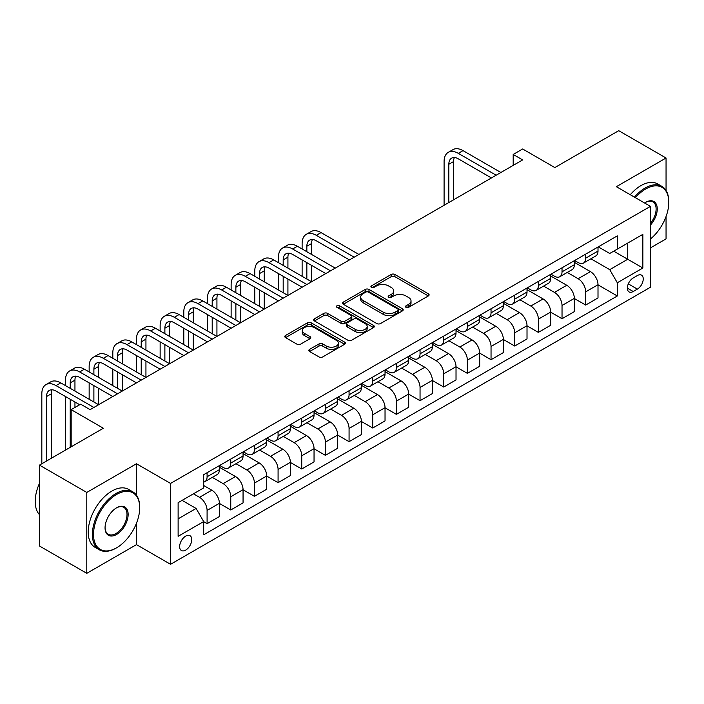 <?xml version="1.0" encoding="UTF-8"?>
<svg xmlns="http://www.w3.org/2000/svg" width="704" height="704" viewBox="0 0 704 704"><rect width="100%" height="100%" fill="white"/><g stroke="black" fill="none" stroke-linecap="round" stroke-linejoin="round"><path stroke-width="1.06" d="M406.006 307.331A1.839 1.065 0 0 0 408.61 307.331L428.349 295.935A2.631 1.514 0 0 0 429.114 294.862A2.631 1.514 0 0 0 428.349 293.788L394.9 274.472A2.631 1.514 0 0 0 391.186 274.472L371.439 285.877A1.839 1.065 0 0 0 370.902 286.625A1.839 1.065 0 0 0 371.439 287.373A1.839 1.065 0 0 0 374.044 287.373L376.596 285.903A8.413 4.858 0 0 1 388.494 285.903L391.283 287.514A8.413 4.858 0 0 1 393.738 290.946A8.413 4.858 0 0 1 391.283 294.378L388.722 295.847A1.839 1.065 0 0 0 388.186 296.604A1.839 1.065 0 0 0 388.722 297.352A1.839 1.065 0 0 0 391.327 297.352L393.879 295.882A8.413 4.858 0 0 1 405.777 295.882L408.558 297.484A8.413 4.858 0 0 1 411.022 300.916A8.413 4.858 0 0 1 408.558 304.357L406.006 305.826A1.839 1.065 0 0 0 405.469 306.583A1.839 1.065 0 0 0 406.006 307.331L406.006 305.826M185.698 550.097A8.571 4.946 120 0 0 191.294 542.546A8.571 4.946 120 0 0 189.983 535.682A8.571 4.946 120 0 0 185.698 536.105A8.571 4.946 120 0 0 180.101 543.655A8.571 4.946 120 0 0 181.412 550.519A8.571 4.946 120 0 0 185.698 550.097M309.61 349.36A2.631 1.514 0 0 0 308.845 350.434A2.631 1.514 0 0 0 309.61 351.498L319 356.919A2.631 1.514 0 0 0 322.714 356.919L344.643 344.265A2.631 1.514 0 0 0 345.409 343.191A2.631 1.514 0 0 0 344.643 342.118L311.194 322.802A2.631 1.514 0 0 0 307.481 322.802L285.551 335.465A2.631 1.514 0 0 0 284.777 336.538A2.631 1.514 0 0 0 285.551 337.612L296.886 344.15A2.631 1.514 0 0 0 300.599 344.15L309.989 338.738A2.631 1.514 0 0 0 310.754 337.665A2.631 1.514 0 0 0 309.989 336.591L304.366 333.344A7.031 4.057 0 0 1 302.306 330.475A7.031 4.057 0 0 1 306.645 326.726A7.031 4.057 0 0 1 314.31 327.606L336.327 340.322A7.031 4.057 0 0 1 338.386 343.191A7.031 4.057 0 0 1 334.048 346.94A7.031 4.057 0 0 1 326.383 346.06L322.714 343.939A2.631 1.514 0 0 0 319 343.939L309.61 349.36L309.61 351.498L319 346.122L319 343.939M666.054 190.476L666.054 158.004L618.728 130.68L554.84 167.57L522.658 148.984L513.19 154.449L522.658 159.914L90.094 409.649L80.634 404.184L71.166 409.649L71.166 446.811M136.479 495.246L136.479 463.751L86.786 492.439L39.459 465.115L103.347 428.234L71.166 409.649M136.479 463.751L170.553 483.428L650.434 206.369L650.434 287.241L170.553 564.3L170.553 483.428M666.054 158.004L616.361 186.692L650.434 206.369M376.79 323.558A2.631 1.514 0 0 0 380.503 323.558L402.424 310.895A2.631 1.514 0 0 0 403.198 309.822A2.631 1.514 0 0 0 402.424 308.748L368.984 289.441A2.631 1.514 0 0 0 365.262 289.441L343.341 302.104A2.631 1.514 0 0 0 342.566 303.169A2.631 1.514 0 0 0 343.341 304.242L376.79 323.558M337.665 307.727A1.839 1.065 0 0 1 339.53 307.991L373.498 327.598L351.604 340.234A2.631 1.514 0 0 1 347.89 340.234L314.442 320.927L314.442 318.78A2.631 1.514 0 0 0 313.676 319.854A2.631 1.514 0 0 0 314.442 320.927M314.442 318.78L323.831 313.368A2.631 1.514 0 0 1 327.545 313.368L341.106 321.2A2.631 1.514 0 0 0 344.828 321.2L351.05 317.601A2.631 1.514 0 0 0 351.824 316.527A2.631 1.514 0 0 0 351.05 315.454L336.926 307.305A1.839 1.065 0 0 1 336.389 306.548A1.839 1.065 0 0 1 337.524 305.571A1.839 1.065 0 0 1 339.53 305.8L373.534 325.433A2.631 1.514 0 0 1 374.299 326.506A2.631 1.514 0 0 1 373.534 327.58L373.534 325.433M86.786 492.439L86.786 573.32L39.459 545.996L39.459 465.115M650.434 247.896L666.054 238.885L666.054 216.515M637.375 275.546L633.213 277.957A8.298 4.787 120 0 0 627.792 285.27A8.298 4.787 120 0 0 629.059 291.914A8.298 4.787 120 0 0 633.213 291.509L637.375 289.106A8.298 4.787 120 0 0 642.796 281.785A8.298 4.787 120 0 0 641.529 275.141A8.298 4.787 120 0 0 637.375 275.546M598.286 246.858L609.734 253.475L617.311 249.102L617.311 235.875L203.685 474.681L203.685 487.907L178.121 502.665L178.121 536.325L203.685 521.567L203.685 534.794L617.311 295.988L617.311 282.762L609.734 269.65L590.911 258.782M617.311 249.102L642.866 234.344L642.866 268.004L617.311 282.762M86.786 573.32L136.479 544.632L170.553 564.3M513.19 154.449L513.19 165.378M613.712 251.178L627.722 259.266L627.722 243.091L642.866 234.344M609.734 269.65L627.722 259.266L642.866 268.004M178.121 518.839L196.108 508.455L182.098 500.368M203.685 521.682L207.09 523.644L207.09 510.418A10.71 6.186 -120 0 0 199.514 497.306L193.459 493.812M207.09 523.644L219.393 516.542L219.393 503.316A10.71 6.186 -120 0 0 211.825 490.204L203.685 485.505M219.393 503.43L230.754 509.986L230.754 496.76A10.71 6.186 -120 0 0 223.177 483.648L212.309 477.365M230.754 509.986L243.056 502.876L243.056 489.658A10.71 6.186 -120 0 0 235.479 476.538L219.393 467.254M243.056 489.764L254.417 496.32L254.417 483.094A10.71 6.186 -120 0 0 246.84 469.982L235.972 463.707M254.417 496.32L266.719 489.218L266.719 475.992A10.71 6.186 -120 0 0 259.142 462.88L243.056 453.587M266.719 476.106L278.08 482.662L278.08 469.436A10.71 6.186 -120 0 0 270.503 456.324L259.635 450.041M278.08 482.662L290.382 475.561L290.382 462.334A10.71 6.186 -120 0 0 282.806 449.214L266.719 439.93M290.382 462.44L301.743 468.996L301.743 455.778A10.71 6.186 -120 0 0 294.166 442.658L283.298 436.383M301.743 468.996L314.046 461.894L314.046 448.668A10.71 6.186 -120 0 0 306.469 435.556L290.382 426.263M314.046 448.782L325.406 455.338L325.406 442.112A10.71 6.186 -120 0 0 317.83 429L306.962 422.717M325.406 455.338L337.709 448.237L337.709 435.01A10.71 6.186 -120 0 0 330.132 421.89L314.046 412.606M337.709 435.116L349.07 441.672L349.07 428.454A10.71 6.186 -120 0 0 341.493 415.334L330.625 409.059M349.07 441.672L361.372 434.57L361.372 421.344A10.71 6.186 -120 0 0 353.795 408.232L337.709 398.939M361.372 421.458L372.733 428.014L372.733 414.788A10.71 6.186 -120 0 0 365.156 401.676L354.288 395.393M372.733 428.014L385.035 420.913L385.035 407.686A10.71 6.186 -120 0 0 377.458 394.566L361.372 385.282M385.035 407.792L396.396 414.357L396.396 401.13A10.71 6.186 -120 0 0 388.819 388.01L377.951 381.735M396.396 414.357L408.698 407.246L408.698 394.02A10.71 6.186 -120 0 0 401.122 380.908L385.035 371.615M408.698 394.134L420.05 400.69L420.05 387.464A10.71 6.186 -120 0 0 412.482 374.352L401.614 368.078M420.05 400.69L432.362 393.589L432.362 380.362A10.71 6.186 -120 0 0 424.785 367.25L408.698 357.958M432.362 380.468L443.714 387.033L443.714 373.806A10.71 6.186 -120 0 0 436.146 360.686L425.278 354.411M443.714 387.033L456.025 379.922L456.025 366.696A10.71 6.186 -120 0 0 448.448 353.584L432.362 344.291M456.025 366.81L467.377 373.366L467.377 360.14A10.71 6.186 -120 0 0 459.809 347.028L448.932 340.754M467.377 373.366L479.688 366.265L479.688 353.038A10.71 6.186 -120 0 0 472.111 339.926L456.025 330.634M479.688 353.144L491.04 359.709L491.04 346.482A10.71 6.186 -120 0 0 483.472 333.362L472.595 327.087M491.04 359.709L503.351 352.598L503.351 339.381A10.71 6.186 -120 0 0 495.774 326.26L479.688 316.967M503.351 339.486L514.703 346.042L514.703 332.816A10.71 6.186 -120 0 0 507.135 319.704L496.258 313.43M514.703 346.042L527.014 338.941L527.014 325.714A10.71 6.186 -120 0 0 519.438 312.602L503.351 303.31M527.014 325.829L538.366 332.385L538.366 319.158A10.71 6.186 -120 0 0 530.798 306.046L519.922 299.763M538.366 332.385L550.678 325.274L550.678 312.057A10.71 6.186 -120 0 0 543.101 298.936L527.014 289.652M550.678 312.162L562.03 318.718L562.03 305.492A10.71 6.186 -120 0 0 554.462 292.38L543.585 286.106M562.03 318.718L574.341 311.617L574.341 298.39A10.71 6.186 -120 0 0 566.764 285.278L550.678 275.986M574.341 298.505L585.693 305.061L585.693 291.834A10.71 6.186 -120 0 0 578.125 278.722L567.248 272.439M585.693 305.061L598.004 297.95L598.004 284.733A10.71 6.186 -120 0 0 590.427 271.612L574.341 262.328M574.622 260.524L578.125 262.539A10.71 6.186 -120 0 0 583.475 263.076A10.71 6.186 -120 0 0 585.693 258.174L585.693 254.126M550.959 274.182L554.462 276.206A10.71 6.186 -120 0 0 559.812 276.734A10.71 6.186 -120 0 0 562.03 271.832L562.03 267.793M527.296 287.848L530.798 289.863A10.71 6.186 -120 0 0 536.149 290.4A10.71 6.186 -120 0 0 538.366 285.498L538.366 281.45M503.633 301.506L507.135 303.53A10.71 6.186 -120 0 0 512.486 304.058A10.71 6.186 -120 0 0 514.703 299.156L514.703 295.108M479.97 315.172L483.472 317.187A10.71 6.186 -120 0 0 488.822 317.724A10.71 6.186 -120 0 0 491.04 312.822L491.04 308.774M456.306 328.83L459.809 330.854A10.71 6.186 -120 0 0 465.159 331.382A10.71 6.186 -120 0 0 467.377 326.48L467.377 322.432M432.643 342.487L436.146 344.511A10.71 6.186 -120 0 0 441.496 345.048A10.71 6.186 -120 0 0 443.714 340.138L443.714 336.098M408.98 356.154L412.482 358.178A10.71 6.186 -120 0 0 417.833 358.706A10.71 6.186 -120 0 0 420.05 353.804L420.05 349.756M385.317 369.811L388.819 371.835A10.71 6.186 -120 0 0 394.17 372.363A10.71 6.186 -120 0 0 396.396 367.462L396.396 363.422M361.654 383.478L365.156 385.502A10.71 6.186 -120 0 0 370.515 386.03A10.71 6.186 -120 0 0 372.733 381.128L372.733 377.08M337.99 397.135L341.493 399.159A10.71 6.186 -120 0 0 346.852 399.687A10.71 6.186 -120 0 0 349.07 394.786L349.07 390.746M314.327 410.802L317.83 412.826A10.71 6.186 -120 0 0 323.189 413.354A10.71 6.186 -120 0 0 325.406 408.452L325.406 404.404M290.664 424.459L294.166 426.483A10.71 6.186 -120 0 0 299.526 427.011A10.71 6.186 -120 0 0 301.743 422.11L301.743 418.07M267.001 438.126L270.503 440.141A10.71 6.186 -120 0 0 275.862 440.678A10.71 6.186 -120 0 0 278.08 435.776L278.08 431.728M243.338 451.783L246.84 453.807A10.71 6.186 -120 0 0 252.199 454.335A10.71 6.186 -120 0 0 254.417 449.434L254.417 445.394M219.674 465.45L223.177 467.465A10.71 6.186 -120 0 0 228.536 468.002A10.71 6.186 -120 0 0 230.754 463.1L230.754 459.052M598.004 284.838L617.311 295.988M583.475 263.076L595.786 255.966A10.71 6.186 -120 0 0 598.004 251.064L598.004 247.025M559.812 276.734L572.123 269.632A10.71 6.186 -120 0 0 574.341 264.73L574.341 260.682M536.149 290.4L548.46 283.29A10.71 6.186 -120 0 0 550.678 278.388L550.678 274.349M512.486 304.058L524.797 296.956A10.71 6.186 -120 0 0 527.014 292.054L527.014 288.006M488.822 317.724L501.134 310.614A10.71 6.186 -120 0 0 503.351 305.712L503.351 301.673M465.159 331.382L477.47 324.28A10.71 6.186 -120 0 0 479.688 319.378L479.688 315.33M441.496 345.048L453.807 337.938A10.71 6.186 -120 0 0 456.025 333.036L456.025 328.997M417.833 358.706L430.144 351.604A10.71 6.186 -120 0 0 432.362 346.702L432.362 342.654M394.17 372.363L406.481 365.262A10.71 6.186 -120 0 0 408.698 360.36L408.698 356.321M370.515 386.03L382.818 378.928A10.71 6.186 -120 0 0 385.035 374.026L385.035 369.978M346.852 399.687L359.154 392.586A10.71 6.186 -120 0 0 361.372 387.684L361.372 383.636M323.189 413.354L335.491 406.252A10.71 6.186 -120 0 0 337.709 401.342L337.709 397.302M299.526 427.011L311.828 419.91A10.71 6.186 -120 0 0 314.046 415.008L314.046 410.96M275.862 440.678L288.165 433.567A10.71 6.186 -120 0 0 290.382 428.666L290.382 424.626M252.199 454.335L264.502 447.234A10.71 6.186 -120 0 0 266.719 442.332L266.719 438.284M228.536 468.002L240.838 460.891A10.71 6.186 -120 0 0 243.056 455.99L243.056 451.95M203.685 482.09A10.71 6.186 -120 0 0 204.873 481.659L217.175 474.558A10.71 6.186 -120 0 0 219.393 469.656L219.393 465.608M204.873 481.659A10.71 6.186 -120 0 0 207.09 476.758L207.09 472.718M196.108 508.455L203.685 521.567M136.479 544.632L136.479 523.239M406.736 307.586L408.558 306.539A8.413 4.858 0 0 0 411.022 303.107L411.022 300.916M393.738 290.946L393.738 293.128A8.413 4.858 0 0 1 391.283 296.56L389.462 297.616M428.314 295.953L394.9 276.663A2.631 1.514 0 0 0 391.186 276.663L372.178 287.637M402.389 310.922L368.984 291.623A2.631 1.514 0 0 0 365.262 291.623L343.376 304.269M397.786 310.578A1.839 1.065 0 0 0 398.323 309.822A1.839 1.065 0 0 0 397.786 309.074L368.421 292.125A1.839 1.065 0 0 0 365.825 292.125L363.132 293.682A8.413 4.858 0 0 0 360.668 297.114A8.413 4.858 0 0 0 363.132 300.546L383.196 312.127A8.413 4.858 0 0 0 395.085 312.127L397.786 310.578L397.786 312.761A1.839 1.065 0 0 0 398.323 312.013L398.323 309.822M360.668 297.114L360.668 299.297A8.413 4.858 0 0 0 363.132 302.729L363.132 300.546M397.786 312.761L395.085 314.318A8.413 4.858 0 0 1 383.196 314.318L363.132 302.729M314.477 320.945L323.831 315.55L323.831 313.368M351.824 316.527L351.824 318.718A2.631 1.514 0 0 1 351.05 319.792L344.828 323.382A2.631 1.514 0 0 1 341.106 323.382L327.545 315.55A2.631 1.514 0 0 0 323.831 315.55M355.186 329.322A7.031 4.057 0 0 0 362.842 330.202A7.031 4.057 0 0 0 367.189 326.454A7.031 4.057 0 0 0 365.13 323.585L357.368 319.106A2.631 1.514 0 0 0 353.654 319.106L347.424 322.696A2.631 1.514 0 0 0 346.658 323.77A2.631 1.514 0 0 0 347.424 324.843L355.186 329.322L355.186 331.505A7.031 4.057 0 0 0 362.842 332.385A7.031 4.057 0 0 0 367.189 328.636L367.189 326.454M346.658 323.77L346.658 325.961A2.631 1.514 0 0 0 347.424 327.026L347.424 324.843M355.186 331.505L347.424 327.026M338.386 343.191L338.386 345.374A7.031 4.057 0 0 1 334.048 349.122A7.031 4.057 0 0 1 326.383 348.242L322.714 346.122A2.631 1.514 0 0 0 319 346.122M302.306 330.475L302.306 332.658A7.031 4.057 0 0 0 304.366 335.535L304.366 333.344M309.954 338.756L304.366 335.535M344.608 344.282L311.194 324.993A2.631 1.514 0 0 0 307.481 324.993L285.586 337.63M444.092 205.269L444.092 161.559A20.082 11.59 60 0 1 448.254 152.363L452.989 149.635A20.082 11.59 60 0 1 463.03 150.63L500.887 172.489M448.254 152.363A20.082 11.59 60 0 1 458.295 153.358L496.153 175.217M491.418 177.954L458.295 158.822A13.385 7.726 -120 0 0 451.598 158.162A13.385 7.726 -120 0 0 448.826 164.287L448.826 202.541M454.397 157.546A13.385 7.726 -120 0 0 453.561 161.559L453.561 199.804M650.434 239.026A32.666 18.858 120 0 0 668.8 202.321A32.666 18.858 120 0 0 645.709 188.989A32.666 18.858 120 0 0 635.43 197.701M634.445 197.129A33.466 19.325 -60 0 1 645.137 188.003A33.466 19.325 -60 0 1 661.866 186.349A33.466 19.325 -60 0 1 668.8 201.67A33.466 19.325 -60 0 1 668.8 201.995M644.618 203.007A16.333 9.425 -60 0 1 645.709 202.321L645.709 202.321A16.333 9.425 -60 0 1 656.999 206.342A16.333 9.425 -60 0 1 650.434 225.086M630.274 194.726A33.466 19.325 -60 0 1 640.974 185.601A33.466 19.325 -60 0 1 657.703 183.946L661.866 186.349M650.434 223.37A15.523 8.967 120 0 0 652.898 201.881A15.523 8.967 120 0 0 645.418 202.497M116.037 548.126L116.6 547.8A32.666 18.858 120 0 0 139.7 507.795A32.666 18.858 120 0 0 116.6 494.463A32.666 18.858 120 0 0 93.509 534.468A32.666 18.858 120 0 0 116.6 547.8L116.037 548.126A33.466 19.325 -60 0 1 99.299 549.789A33.466 19.325 -60 0 1 94.169 522.966A33.466 19.325 -60 0 1 116.037 493.478A33.466 19.325 -60 0 1 132.766 491.823A33.466 19.325 -60 0 1 139.7 507.144A33.466 19.325 -60 0 1 139.691 507.47M116.6 534.468A16.333 9.425 -60 0 1 105.054 527.798A16.333 9.425 -60 0 1 116.6 507.795L116.6 507.795A16.333 9.425 -60 0 1 128.146 514.466A16.333 9.425 -60 0 1 116.6 534.468M105.054 527.463A15.523 8.967 120 0 0 108.266 534.248A15.523 8.967 120 0 0 116.037 533.482A15.523 8.967 120 0 0 126.174 519.798A15.523 8.967 120 0 0 123.798 507.355A15.523 8.967 120 0 0 116.31 507.971M99.299 549.789L95.137 547.378A33.466 19.325 -60 0 1 90.006 520.564A33.466 19.325 -60 0 1 111.866 491.075A33.466 19.325 -60 0 1 128.603 489.421L132.766 491.823M39.459 514.642A33.466 19.325 -60 0 1 39.459 483.358M302.122 248.987L302.122 243.522A20.082 11.59 60 0 1 306.275 234.335L311.01 231.598A20.082 11.59 60 0 1 321.05 232.593L358.908 254.452M306.275 234.335A20.082 11.59 60 0 1 316.316 235.33L354.174 257.189M349.448 259.917L316.316 240.794A13.385 7.726 -120 0 0 309.619 240.134A13.385 7.726 -120 0 0 306.847 246.259L306.847 251.724M312.418 239.51A13.385 7.726 -120 0 0 311.582 243.522L311.582 254.452M306.847 262.654L306.847 279.048M311.582 265.382L311.582 281.776L273.724 259.917L268.99 262.654L306.847 284.513M302.122 276.311L302.122 259.917M278.458 262.654L278.458 257.189A20.082 11.59 60 0 1 282.612 247.993L287.346 245.265A20.082 11.59 60 0 1 297.387 246.259L335.245 268.118M282.612 247.993A20.082 11.59 60 0 1 292.653 248.987L330.51 270.846M325.785 273.583L292.653 254.452A13.385 7.726 -120 0 0 285.956 253.792A13.385 7.726 -120 0 0 283.184 259.917L283.184 265.382M288.763 253.176A13.385 7.726 -120 0 0 287.918 257.189L287.918 268.118M283.184 276.311L283.184 292.706M287.918 279.048L287.918 295.442L250.061 273.583L245.326 276.311L283.184 298.17M278.458 289.978L278.458 273.583M302.122 287.241L268.99 268.118A13.385 7.726 -120 0 0 262.302 267.45A13.385 7.726 -120 0 0 259.521 273.583L259.521 279.048M265.1 266.834A13.385 7.726 -120 0 0 264.255 270.846L264.255 281.776M259.521 289.978L259.521 306.372M264.255 292.706L264.255 309.1L226.398 287.241L221.663 289.978L259.521 311.837M254.795 303.635L254.795 287.241M254.795 276.311L254.795 270.846A20.082 11.59 60 0 1 258.949 261.659A20.082 11.59 60 0 1 268.99 262.654M258.949 261.659L263.683 258.922A20.082 11.59 60 0 1 273.724 259.917M278.458 300.907L245.326 281.776A13.385 7.726 -120 0 0 238.638 281.116A13.385 7.726 -120 0 0 235.866 287.241L235.866 292.706M241.437 280.5A13.385 7.726 -120 0 0 240.592 284.513L240.592 295.442M235.866 303.635L235.866 320.03M240.592 306.372L240.592 322.766L202.734 300.907L198 303.635L235.858 325.494M231.132 317.302L231.132 300.907M231.132 289.978L231.132 284.513A20.082 11.59 60 0 1 235.286 275.317A20.082 11.59 60 0 1 245.326 276.311M235.286 275.317L240.02 272.589A20.082 11.59 60 0 1 250.061 273.583M254.795 314.565L221.663 295.442A13.385 7.726 -120 0 0 214.975 294.774A13.385 7.726 -120 0 0 212.203 300.907L212.203 306.372M217.774 294.158A13.385 7.726 -120 0 0 216.929 298.17L216.929 309.1M212.203 317.302L212.203 333.696M216.929 320.03L216.929 336.424L179.071 314.565L174.337 317.302L212.203 339.161M207.469 330.959L207.469 314.565M207.469 303.635L207.469 298.17A20.082 11.59 60 0 1 211.622 288.983A20.082 11.59 60 0 1 221.663 289.978M211.622 288.983L216.357 286.246A20.082 11.59 60 0 1 226.398 287.241M231.132 328.231L198 309.1A13.385 7.726 -120 0 0 191.312 308.44A13.385 7.726 -120 0 0 188.54 314.565L188.54 320.03M194.11 307.824A13.385 7.726 -120 0 0 193.266 311.837L193.266 322.766M188.54 330.959L188.54 347.354M193.266 333.696L193.266 350.09L155.408 328.231L150.674 330.959L188.54 352.818M183.806 344.626L183.806 328.231M183.806 317.302L183.806 311.837A20.082 11.59 60 0 1 187.959 302.641A20.082 11.59 60 0 1 198 303.635M187.959 302.641L192.694 299.913A20.082 11.59 60 0 1 202.734 300.907M207.469 341.889L174.337 322.766A13.385 7.726 -120 0 0 167.649 322.098A13.385 7.726 -120 0 0 164.877 328.231L164.877 333.696M170.447 321.482A13.385 7.726 -120 0 0 169.602 325.494L169.602 336.424M164.877 344.626L164.877 361.02M169.602 347.354L169.602 363.748L131.745 341.889L127.01 344.626L164.877 366.485M160.142 358.283L160.142 341.889M160.142 330.959L160.142 325.494A20.082 11.59 60 0 1 164.296 316.307A20.082 11.59 60 0 1 174.337 317.302M164.296 316.307L169.03 313.57A20.082 11.59 60 0 1 179.071 314.565M183.806 355.555L150.674 336.424A13.385 7.726 -120 0 0 143.986 335.764A13.385 7.726 -120 0 0 141.214 341.889L141.214 347.354M146.784 335.148A13.385 7.726 -120 0 0 145.939 339.161L145.939 350.09M141.214 358.283L141.214 374.678M145.939 361.02L145.939 377.414L108.082 355.555L103.347 358.283L141.214 380.142M136.479 371.95L136.479 355.555M136.479 344.626L136.479 339.161A20.082 11.59 60 0 1 140.633 329.965A20.082 11.59 60 0 1 150.674 330.959M140.633 329.965L145.367 327.237A20.082 11.59 60 0 1 155.408 328.231M160.142 369.213L127.01 350.09A13.385 7.726 -120 0 0 120.322 349.422A13.385 7.726 -120 0 0 117.55 355.555L117.55 361.02M123.121 348.806A13.385 7.726 -120 0 0 122.276 352.818L122.276 363.748M117.55 371.95L117.55 388.344M122.276 374.678L122.276 391.072L84.418 369.213L79.684 371.95L117.55 393.8M112.816 385.607L112.816 369.213M112.816 358.283L112.816 352.818A20.082 11.59 60 0 1 116.97 343.631A20.082 11.59 60 0 1 127.01 344.626M116.97 343.631L121.704 340.894A20.082 11.59 60 0 1 131.745 341.889M136.479 382.879L103.347 363.748A13.385 7.726 -120 0 0 96.659 363.088A13.385 7.726 -120 0 0 93.887 369.213L93.887 374.678M99.458 362.472A13.385 7.726 -120 0 0 98.613 366.485L98.613 377.414M93.887 385.607L93.887 402.002M98.613 388.344L98.613 404.73L60.755 382.879L56.021 385.607L93.887 407.466M89.153 399.265L89.153 382.879M89.153 371.95L89.153 366.485A20.082 11.59 60 0 1 93.306 357.289A20.082 11.59 60 0 1 103.347 358.283M93.306 357.289L98.041 354.561A20.082 11.59 60 0 1 108.082 355.555M112.816 396.537L79.684 377.414A13.385 7.726 -120 0 0 72.996 376.746A13.385 7.726 -120 0 0 70.224 382.879L70.224 388.344M75.794 376.13A13.385 7.726 -120 0 0 74.95 380.142L74.95 391.072M70.224 399.265L70.224 447.357M74.95 402.002L74.95 407.466M65.49 450.094L65.49 396.537M65.49 385.607L65.49 380.142A20.082 11.59 60 0 1 69.643 370.955A20.082 11.59 60 0 1 79.684 371.95M69.643 370.955L74.378 368.218A20.082 11.59 60 0 1 84.418 369.213M79.684 404.73L56.021 391.072A13.385 7.726 -120 0 0 49.333 390.412A13.385 7.726 -120 0 0 46.561 396.537L46.561 461.023M52.131 389.796A13.385 7.726 -120 0 0 51.295 393.809L51.295 458.286M41.826 463.751L41.826 393.809A20.082 11.59 60 0 1 45.98 384.613A20.082 11.59 60 0 1 56.021 385.607M45.98 384.613L50.714 381.885A20.082 11.59 60 0 1 60.755 382.879M199.514 497.306L211.825 490.204M223.177 483.648L235.479 476.538M246.84 469.982L259.142 462.88M270.503 456.324L282.806 449.214M294.166 442.658L306.469 435.556M317.83 429L330.132 421.89M341.493 415.334L353.795 408.232M365.156 401.676L377.458 394.566M388.819 388.01L401.122 380.908M412.482 374.352L424.785 367.25M436.146 360.686L448.448 353.584M459.809 347.028L472.111 339.926M483.472 333.362L495.774 326.26M507.135 319.704L519.438 312.602M530.798 306.046L543.101 298.936M554.462 292.38L566.764 285.278M578.125 278.722L590.427 271.612M585.693 258.174L598.004 251.064M585.693 291.834L598.004 284.733M562.03 305.492L574.341 298.39M562.03 271.832L574.341 264.73M538.366 319.158L550.678 312.057M538.366 285.498L550.678 278.388M514.703 332.816L527.014 325.714M514.703 299.156L527.014 292.054M491.04 346.482L503.351 339.381M491.04 312.822L503.351 305.712M467.377 360.14L479.688 353.038M467.377 326.48L479.688 319.378M443.714 373.806L456.025 366.696M443.714 340.138L456.025 333.036M420.05 387.464L432.362 380.362M420.05 353.804L432.362 346.702M396.396 401.13L408.698 394.02M396.396 367.462L408.698 360.36M372.733 414.788L385.035 407.686M372.733 381.128L385.035 374.026M349.07 428.454L361.372 421.344M349.07 394.786L361.372 387.684M325.406 442.112L337.709 435.01M325.406 408.452L337.709 401.342M301.743 455.778L314.046 448.668M301.743 422.11L314.046 415.008M278.08 469.436L290.382 462.334M278.08 435.776L290.382 428.666M254.417 483.094L266.719 475.992M254.417 449.434L266.719 442.332M230.754 496.76L243.056 489.658M230.754 463.1L243.056 455.99M207.09 510.418L219.393 503.316M207.09 476.758L219.393 469.656M628.294 283.862L637.375 289.106M627.343 288.121L633.213 291.509M408.558 306.539L408.558 304.357M388.722 297.352L388.722 295.847M391.283 296.56L391.283 294.378M371.439 287.373L371.439 285.877M391.186 276.663L391.186 274.472M394.9 276.663L394.9 274.472M428.349 295.935L428.349 293.788M343.341 304.242L343.341 302.104M365.262 291.623L365.262 289.441M368.984 291.623L368.984 289.441M402.424 310.895L402.424 308.748M383.196 314.318L383.196 312.127M395.085 314.318L395.085 312.127M327.545 315.55L327.545 313.368M341.106 323.382L341.106 321.2M344.828 323.382L344.828 321.2M351.05 319.792L351.05 317.601M339.53 307.991L339.53 305.8M322.714 346.122L322.714 343.939M326.383 348.242L326.383 346.06M309.989 338.738L309.989 336.591M285.551 337.612L285.551 335.465M307.481 324.993L307.481 322.802M311.194 324.993L311.194 322.802M344.643 344.265L344.643 342.118M463.03 150.63L458.295 153.358M453.561 161.559L448.826 164.287M321.05 232.593L316.316 235.33M311.582 243.522L306.847 246.259M297.387 246.259L292.653 248.987M287.918 257.189L283.184 259.917M264.255 270.846L259.521 273.583M240.592 284.513L235.866 287.241M216.929 298.17L212.203 300.907M193.266 311.837L188.54 314.565M169.602 325.494L164.877 328.231M145.939 339.161L141.214 341.889M122.276 352.818L117.55 355.555M98.613 366.485L93.887 369.213M74.95 380.142L70.224 382.879M51.295 393.809L46.561 396.537M668.8 202.321L668.8 201.67M139.7 507.795L139.7 507.144"/></g></svg>
